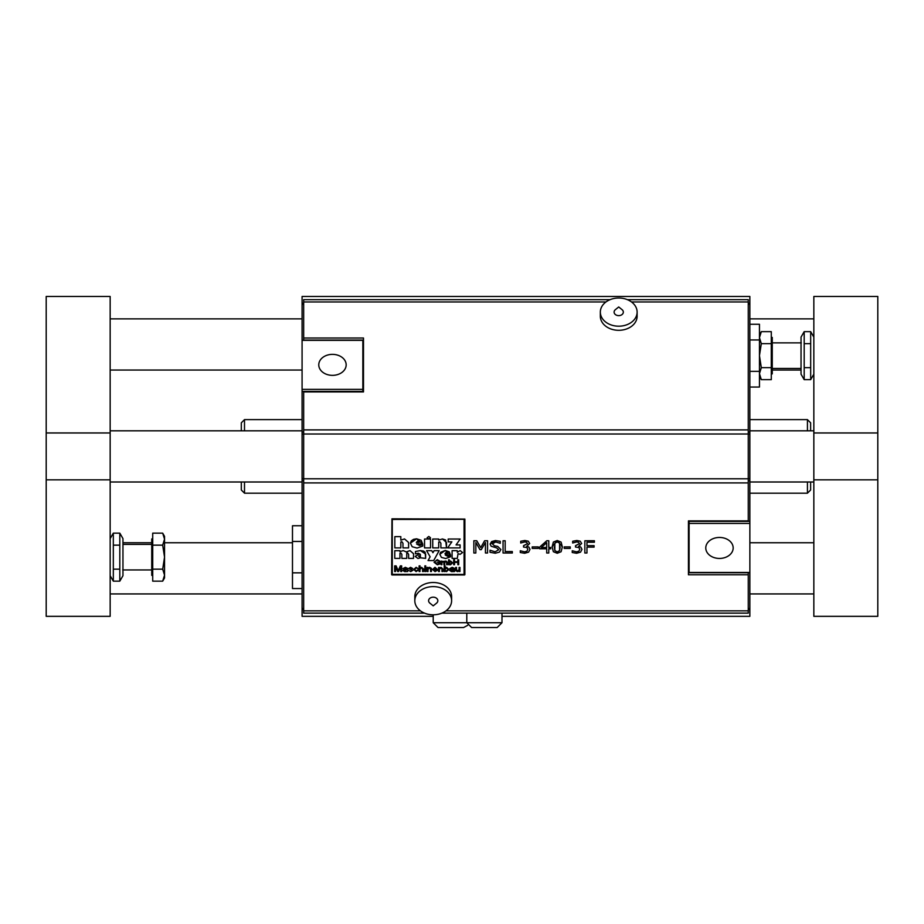 <?xml version="1.0" encoding="UTF-8"?>
<svg xmlns="http://www.w3.org/2000/svg" width="924" height="924" viewBox="0 0 924 924"><rect width="100%" height="100%" fill="white"/><g stroke="black" fill="none" stroke-linecap="round" stroke-linejoin="round"><path stroke-width="1.39" d="M449.653 570.443L451.478 571.61L454.562 571.517L454.227 568.248L452.206 567.348L449.803 568.606L452.079 567.913L453.361 568.93L450.947 569.276L449.653 570.443L450.947 569.276M453.361 569.473L453.21 570.42L451.686 571.067L450.612 570.42L453.361 569.473L453.21 570.42L451.686 571.067M449.803 568.583L452.206 567.324L454.227 568.248M454.227 568.225L454.273 568.884M454.273 568.861L454.562 571.517M450.612 570.397L451.686 571.044M450.947 569.253L453.361 568.93M391.637 574.682L391.949 518.814L464.876 519.069L391.949 518.838L391.949 574.947L464.564 574.947L464.876 519.08L464.876 574.682M464.079 519.334L464.079 574.462L392.273 574.335L392.273 519.45L464.079 519.334M392.273 574.312L464.079 574.439L464.241 519.45M402.968 547.897L408.593 547.897L408.593 542.504L404.516 538.946L400.82 540.159L400.82 536.625L394.837 536.625L394.837 547.897L400.82 547.897L400.82 541.984L401.813 541.672L402.968 543.231L402.968 547.897L402.968 543.231M400.82 540.147L404.516 538.935L408.593 542.48L408.593 547.874M400.82 536.613L394.837 536.625M400.82 541.984L400.82 547.874M424.543 547.897L430.538 547.897L430.538 539.015L424.543 539.015L424.543 547.897M424.543 539.015L430.538 539.015M410.395 543.173L416.655 538.784L413.502 539.35L411.249 540.887L410.395 543.173L412.185 546.742L417.071 548.059L422.73 546.084L422.73 544.502L419.577 545.518L416.62 544.028L422.73 544.028L421.113 540.263L416.655 538.808L422.73 544.017M416.308 542.48L417.683 541.048L419.08 542.48L416.308 542.48M416.62 544.017L419.577 545.518L422.73 544.502M416.308 542.457L419.08 542.457M552.113 546.904L553.361 551.709L557.241 553.28L561.099 551.732L562.346 546.893L561.111 542.111L557.241 540.517L553.372 542.053L552.113 546.904L557.241 540.505L562.346 546.893M559.597 550.623L557.241 551.917L554.839 550.6L554.85 543.173L557.241 541.88L559.586 543.15L559.597 550.623L560.163 546.869M554.296 546.881L554.839 550.577L557.241 551.894L559.597 550.612M434.107 550.669L432.94 552.714L431.739 550.669L432.94 552.691L434.107 550.646L439.143 550.646L434.107 550.669M431.739 550.646L426.576 550.669L431.739 550.646M426.576 550.646L430.122 556.802L428.043 560.568L433.691 560.568L439.143 550.669M428.043 560.568L430.122 556.791M428.782 536.486L427.131 537.745L428.782 539.085L430.503 537.745L428.782 536.463L430.503 537.745M428.782 536.463L427.131 537.745M439.836 554.261L445.276 550.461L440.575 552.298L439.836 554.273L441.383 557.38L445.634 558.523L450.554 556.814L450.554 555.439L447.817 556.317L445.241 555.024L450.554 555.024L449.156 551.744L445.276 550.485L450.554 555.024M444.975 553.672L446.165 552.437L447.389 553.672L444.975 553.672L447.389 553.649M450.554 555.416L447.817 556.317L445.241 555.001M438.715 540.147L442.423 538.935L438.715 540.159L438.715 539.038L432.744 539.038L432.744 547.897L438.715 547.897L438.715 541.995L439.72 541.683L440.875 543.231L440.875 547.897L446.5 547.897L445.657 539.997L442.423 538.946L446.5 542.48L446.5 547.874M438.715 541.995L438.715 547.874M432.744 539.027L438.715 539.038M440.875 547.874L440.875 543.231M457.83 559.771L457.83 561.804L454.516 561.804L454.516 559.782L453.672 559.782L453.672 564.691L454.516 564.691L454.516 562.381L457.83 562.381L457.83 564.691L458.685 564.691L458.685 559.782L457.83 559.782L458.685 559.771M454.516 561.78L457.83 561.78M454.516 559.771L453.672 559.782M454.516 562.381L454.516 564.668M457.83 564.668L457.83 562.381M447.666 547.897L460.106 547.897L460.106 544.917L456.063 544.917L460.187 539.015L448.198 539.015L448.198 541.857L451.871 541.857L447.666 547.897L451.848 541.857M448.198 539.015L460.187 539.015M456.075 544.894L460.106 544.917M394.64 565.881L396.096 565.858L398.198 570.686L396.096 565.881L394.64 565.881L394.64 571.517L395.576 571.517L395.576 566.724L397.701 571.517L398.579 571.517L400.727 566.805L400.727 571.517L401.663 571.517L401.663 565.881L400.358 565.881L398.198 570.709L400.358 565.858L401.663 565.881M395.576 566.724L395.576 571.494M400.727 571.494L400.727 566.805M413.513 553.695L409.967 550.612L406.341 551.951L403.176 550.612L399.953 551.663L399.953 550.692L394.779 550.692L394.779 558.385L399.953 558.385L399.953 553.245L400.843 552.979L401.848 554.331L401.848 558.385L406.745 558.385L406.745 553.245L407.646 552.979L408.616 554.331L408.616 558.385L413.513 558.385L413.513 553.672L413.513 558.373M399.953 553.245L399.953 558.373M399.953 550.692L394.779 550.692M399.953 551.64L403.176 550.588L406.341 551.951M406.341 551.928L409.967 550.588L413.513 553.672M408.616 558.373L408.616 554.331M406.745 553.245L406.745 558.373M401.848 558.373L401.848 554.331M402.956 568.583L405.359 567.324L402.956 568.606L405.232 567.913L406.514 568.93L404.1 569.276L402.806 570.443L404.631 571.61L407.715 571.517L407.38 568.248L405.359 567.348L407.38 568.225L407.715 571.494M402.806 570.443L406.514 568.722M403.765 570.397L404.839 571.044L406.514 569.704L404.839 571.067L403.765 570.42L406.514 569.473M415.465 551.501L420.455 550.588L415.465 551.513L415.465 553.846L418.387 553.245L420.42 554.354L418.768 554.181L415.188 556.421L417.925 558.466L420.42 557.807L425.629 558.385L425.156 552.252L423.527 551.039L420.455 550.612L425.629 554.088L425.629 558.373M420.42 555.59L420.42 556.664L419.577 556.906L418.503 556.133L420.42 555.59L419.577 556.906L418.503 556.109M415.188 556.398L418.768 554.157L420.42 554.342M439.35 567.994L441.037 567.324L442.862 569.011L441.037 567.348L439.35 568.017L438.53 567.428L438.53 571.517L439.431 571.517L439.431 569.288L440.852 567.948L441.961 569.034L441.961 571.517L442.862 571.517L442.862 569.011L442.862 571.494M438.53 567.428L439.35 567.428M441.961 571.494L441.961 569.034M457.276 552.286L460.164 550.588L457.276 552.309L457.276 550.669L452.09 550.669L452.09 558.385L457.276 558.385L458.05 553.649L460.106 554.354L462.577 552.517L460.164 550.612L462.577 552.517M452.09 550.646L457.276 550.669M448.856 569.415L446.604 567.348L448.856 569.415L446.558 571.61L445.079 571.009M445.149 567.867L446.604 567.324L445.149 567.89L445.149 565.881L444.236 565.881L444.236 571.517L445.079 571.517M444.236 565.881L445.149 565.881M445.068 569.427L445.322 570.512L445.068 569.438L446.523 567.913L447.932 569.473L446.477 571.044L445.322 570.512L446.477 571.02L447.932 569.45M439.974 562.185L437.271 562.185L439.143 562.762L439.143 563.675L437.271 564.183L434.927 562.219L435.169 561.238L437.271 560.256L439.87 561.157L437.26 559.701L434.061 562.254L437.329 564.772L439.974 563.998L439.974 562.185L437.271 562.185M434.927 562.196L437.271 564.16L439.143 563.652L439.143 562.762M434.061 562.242L437.26 559.678L439.87 561.157M456.548 569.692L456.548 567.428L455.648 567.428L455.705 570.605L457.472 571.61L459.159 570.917L459.967 571.517L459.967 567.428L459.066 567.428L459.066 569.623L457.657 571.009L456.606 570.431L456.548 569.692L457.657 570.986L459.066 569.6M455.648 567.428L456.548 567.428M459.159 571.494L459.159 570.917M459.066 567.428L459.967 567.428M441.822 561.134L441.118 561.134L441.118 564.691L441.903 564.691L441.903 562.843L443.058 561.584L443.878 562.381L443.878 564.691L444.663 564.691L444.663 562.624L445.795 561.584L446.627 562.45L446.627 564.691L447.412 564.691L447.412 562.254L445.98 561.053L444.536 561.677L441.118 561.134M443.878 564.668L443.878 562.381M441.822 561.619L445.98 561.041L447.412 562.231L447.412 564.668M446.627 564.668L446.627 562.45M475.837 542.469L479.972 549.641L481.265 549.641L485.447 542.469L485.447 553.014L487.572 553.014L487.572 540.771L484.615 540.771L480.746 547.586L476.761 540.771L473.85 540.771L473.85 553.014L475.837 553.014L475.837 542.469L475.837 553.002M485.447 553.002L485.447 542.469M487.572 540.748L484.615 540.748L480.746 547.586L476.761 540.748L473.85 540.748M448.567 559.782L448.567 564.691L450.577 564.76L452.587 562.855L450.612 561.053L449.353 561.538L449.353 559.782L448.567 559.782L449.353 559.782M449.283 562.878L450.542 561.549L451.767 562.912L450.508 564.275L449.283 562.878L450.508 564.252L451.767 562.889M452.587 562.832L450.612 561.041L449.353 561.515M490.136 544.04L495.507 540.528L491.649 541.556L490.136 544.051L491.164 546.269L496.708 547.909L498.671 549.78L495.114 551.824L490.02 550.242L490.02 552.286L495.264 553.233L499.434 552.125L500.889 549.526L497.713 546.442L494.432 545.795L492.353 543.889L495.657 541.961L500.265 543.289L500.265 541.348L495.507 540.552L500.265 541.325M490.02 550.219L495.114 551.813L498.671 549.757M492.353 543.866L494.432 545.772L497.713 546.419L500.889 549.526M408.466 570.281L410.741 571.61L412.901 570.316L409.598 568.676L410.649 567.913L412.693 568.491L410.579 567.348L408.616 568.514L411.7 570.016L410.741 571.044L411.965 570.362M409.494 568.422L410.741 569.045M410.741 569.022L412.901 570.316M408.616 568.503L410.579 567.324L412.693 568.491M512.323 551.57L505.174 551.57L512.323 551.547L512.323 553.014L503.049 553.014L503.049 540.771L505.174 540.748L503.049 540.771M505.174 551.57L505.174 540.771M416.112 571.61L418.341 570.108L416.112 571.044L414.622 569.473L416.158 567.913L418.249 568.641L416.123 567.348L413.698 569.496L416.112 571.61M414.622 569.45L416.112 571.02L417.452 570.027M418.341 570.096L417.452 570.004M413.698 569.473L416.123 567.324L418.249 568.641M526.726 546.211L528.886 547.124L526.726 546.327L529.683 543.474L528.262 541.21L524.89 540.505L520.72 541.268L520.72 543L524.716 541.926L526.668 542.307L527.512 543.635L523.538 545.691L523.538 547.054L526.865 547.493L527.823 549.272L526.934 551.178L524.52 551.859L520.281 550.785L520.281 552.517L524.647 553.28L528.586 552.148L529.995 549.387L528.886 547.124L529.995 549.364M520.72 541.268L524.89 540.494L528.262 541.187L529.683 543.474M523.538 545.668L527.512 543.612M520.281 550.762L524.52 551.836L526.934 551.178L527.823 549.249M420.016 565.881L419.115 565.881L419.115 571.517L420.016 571.517L420.016 569.288L421.425 567.937L422.545 568.93L422.545 571.517L423.446 571.517L423.446 568.93L421.61 567.348L420.016 567.902L420.016 565.858L419.115 565.881M420.016 567.89L421.61 567.324L423.446 568.93M423.446 568.907L423.446 571.494M422.545 571.494L422.545 568.93M532.212 546.893L532.212 548.406L538.265 548.406L538.265 546.916L532.212 546.916L538.265 546.893M425.733 567.428L424.832 567.428L424.832 571.517L425.733 571.517L425.733 567.417L424.832 567.428M546.8 540.771L539.651 547.077L546.8 540.748L548.775 540.771L546.8 540.771M539.651 547.066L539.651 548.81L546.719 548.81L546.719 553.014L546.719 548.81M546.719 553.014L548.775 553.014L548.775 548.81L548.775 553.002M546.719 542.7L546.719 547.493L546.719 542.7L541.337 547.493L546.719 547.47L541.337 547.493M548.775 548.81L550.681 548.81L550.681 547.493L548.775 547.493L550.681 547.47M548.775 547.493L548.775 540.771M425.733 565.881L424.832 565.881L424.832 566.678L425.733 566.678L425.733 565.858L424.832 565.881M564.194 546.893L564.194 548.406L570.247 548.406L570.247 546.916L564.194 546.916L570.247 546.893M427.916 567.428L427.107 567.428L427.107 571.517L428.008 571.517L428.008 569.288L429.417 567.948L430.526 569.034L430.526 571.517L431.439 571.517L431.381 568.341L429.614 567.348L427.916 568.017L427.107 567.428M430.526 571.494L430.526 569.034M427.916 567.994L429.614 567.324L431.381 568.318L431.439 571.494M578.701 546.211L580.85 547.124L578.701 546.327L581.658 543.474L580.226 541.21L576.865 540.505L572.684 541.268L572.684 543L576.692 541.926L578.632 542.307L579.475 543.635L575.513 545.691L575.513 547.054L578.828 547.493L579.787 549.272L578.909 551.178L576.484 551.859L572.245 550.785L572.245 552.517L576.611 553.28L580.549 552.148L581.97 549.387L580.85 547.124L581.97 549.364M572.684 541.268L576.865 540.494L580.226 541.187L581.658 543.474M575.513 545.668L579.475 543.612M572.245 550.762L576.484 551.836L578.909 551.178L579.787 549.249M435.054 571.61L437.399 570.293L435.054 571.044L433.448 569.658L437.433 569.473L435.008 567.348L432.513 569.507L435.054 571.61M433.495 569.092L435.008 567.913L436.474 569.092L433.495 569.092L436.474 569.068M433.448 569.634L435.054 571.02L436.463 570.2M437.399 570.27L436.463 570.177M437.433 569.45L435.008 567.324L432.513 569.507M586.959 547.124L594.086 547.124L594.086 545.668L586.959 545.668L586.959 542.215L594.398 542.215L594.398 540.771L584.834 540.771L584.834 553.014L586.959 553.014L586.959 547.124L586.959 553.002M594.086 545.657L586.959 545.657L586.959 542.215M594.398 540.748L584.834 540.771M688.449 572.73L748.267 572.73L748.267 574.786L688.449 574.786L688.449 520.882L748.267 520.882L748.267 482.906L303.673 482.906L303.673 613.132L424.543 613.132M748.267 574.786L748.267 613.132L441.891 613.132M414.818 600.704L414.818 596.592A18.388 14.091 -0 0 1 433.217 582.501A18.388 14.091 -0 0 1 451.605 596.592L451.605 600.704A18.388 14.091 180 0 0 433.217 586.613A18.388 14.091 180 0 0 414.818 600.704A18.388 14.091 180 0 0 433.217 614.795A18.388 14.091 180 0 0 451.605 600.704M433.217 616.331L302.079 616.331L302.079 609.609L303.673 609.609M748.267 609.609L749.861 609.609L749.861 616.331L501.986 616.331M303.673 303.199L302.079 303.199L302.079 296.477L749.861 296.477L749.861 303.199L748.267 303.199M466.793 613.132L466.793 622.718L471.598 627.523L497.181 627.523L501.986 622.718L433.217 622.718L438.011 627.523L463.594 627.523L467.602 625.375M618.722 298.013A18.388 14.091 0 0 0 600.334 312.104A18.388 14.091 0 0 0 618.722 326.195A18.388 14.091 0 0 0 637.121 312.104A18.388 14.091 0 0 0 618.722 298.013M615.372 309.667A4.62 3.534 -0 0 0 615.488 314.622A4.62 3.534 -0 0 0 621.956 314.622A4.62 3.534 -0 0 0 622.071 309.667L618.722 306.964L615.372 309.667M637.121 312.104L637.121 316.216A18.388 14.091 180 0 1 618.722 330.307A18.388 14.091 180 0 1 600.334 316.216L600.334 312.104M437.826 600.704A4.62 3.534 180 0 0 431.508 597.424A4.62 3.534 180 0 0 429.868 603.141L433.217 605.844L436.567 603.141A4.62 3.534 180 0 0 437.826 600.704M362.843 389.362L302.079 389.362L302.079 340.355L362.843 340.355L362.843 391.418L302.079 391.418L302.079 389.362M332.467 354.366A13.698 10.499 180 0 1 346.165 364.864A13.698 10.499 180 0 1 332.467 375.352A13.698 10.499 180 0 1 318.768 364.864A13.698 10.499 180 0 1 332.467 354.366M303.673 478.678L302.079 478.678L302.079 480.734L303.673 480.734M302.079 478.678L302.079 434.13L303.673 434.13M303.673 432.074L302.079 432.074L302.079 434.13M303.673 608.466L302.079 608.466L302.079 480.734M302.079 608.466L302.079 609.609M302.079 340.355L302.079 304.343L303.673 304.343M302.079 432.074L302.079 391.418M302.079 303.199L302.079 304.343M689.096 523.446L749.861 523.446L749.861 572.453L689.096 572.453L689.096 521.39L749.861 521.39L749.861 523.446M719.473 558.442A13.698 10.499 -0 0 1 705.774 547.944A13.698 10.499 -0 0 1 719.473 537.456A13.698 10.499 -0 0 1 733.171 547.944A13.698 10.499 -0 0 1 719.473 558.442M748.267 434.13L749.861 434.13L749.861 432.074L748.267 432.074M749.861 434.13L749.861 478.678L748.267 478.678M748.267 480.734L749.861 480.734L749.861 478.678M748.267 304.343L749.861 304.343L749.861 432.074M749.861 304.343L749.861 303.199M749.861 572.453L749.861 608.466L748.267 608.466M749.861 480.734L749.861 521.39M749.861 609.609L749.861 608.466M363.49 340.078L303.673 340.078L303.673 338.022L363.49 338.022L363.49 391.926L303.673 391.926L303.673 429.903L748.267 429.903L748.267 299.676L627.396 299.676M303.673 338.022L303.673 299.676L610.048 299.676M748.267 434.014L303.673 434.014L303.673 478.794L748.267 478.794L748.267 429.903M748.267 478.794L748.267 482.906M303.673 478.794L303.673 482.906M303.673 434.014L303.673 429.903M807.437 481.993L807.437 493.185L810.637 489.986L810.637 481.993M810.637 430.815L810.637 422.822L807.437 419.623L807.437 430.815M807.437 419.623L749.861 419.623M244.502 430.815L244.502 419.623L241.303 422.822L241.303 430.815M241.303 481.993L241.303 489.986L244.502 493.185L244.502 481.993M244.502 493.185L302.079 493.185M302.079 588.542L292.481 588.542L292.481 525.756L302.079 525.756M292.481 541.452L302.079 541.452M292.481 572.845L302.079 572.845M749.861 324.255L759.459 324.255L759.459 387.041L749.861 387.041M759.459 371.344L749.861 371.344M759.459 339.951L749.861 339.951M801.039 374.197L801.039 337.098L804.192 331.647L804.192 379.66L801.039 374.197M813.836 374.197L810.683 379.66L810.683 331.647L804.192 331.647M810.683 379.66L804.192 379.66M810.683 367.66L804.192 367.66M810.683 343.647L804.192 343.647M772.256 342.862L801.281 342.862M813.836 479.845L877.8 479.845L877.8 616.331L813.836 616.331L813.836 296.477L877.8 296.477L877.8 432.963L813.836 432.963M151.744 569.946L122.719 569.946M164.541 575.155L162.682 569.161L164.541 557.149L164.541 577.939L162.682 581.161L164.541 575.155M162.682 545.148L164.541 539.154L164.541 557.149L162.682 545.148L152.714 545.148L152.714 533.148L162.682 533.148L164.541 539.154L164.541 536.359L162.682 533.148M162.682 569.161L152.714 569.161L152.714 581.161L162.682 581.161M152.714 569.161L152.714 545.148M152.714 575.386L151.744 575.386L151.744 538.923L152.714 538.923M761.318 343.647L771.286 343.647L771.286 331.647L761.318 331.647L759.459 337.641L761.318 343.647L759.459 355.648L761.318 367.66L759.459 373.654L761.318 379.66L771.286 379.66L771.286 367.66L761.318 367.66M771.286 343.647L771.286 367.66M771.286 337.422L772.256 337.422L772.256 373.885L771.286 373.885M801.039 370.039L772.256 370.039M302.079 370.039L110.164 370.039M813.836 593.936L749.861 593.936M302.079 593.936L110.164 593.936M877.8 432.963L877.8 479.845M46.2 432.963L46.2 296.477L110.164 296.477L110.164 432.963L46.2 432.963L46.2 479.845L110.164 479.845L110.164 616.331L46.2 616.331L46.2 479.845M110.164 432.963L110.164 479.845M119.808 545.148L119.808 533.148L113.317 533.148L113.317 581.161L119.808 581.161L119.808 545.148L113.317 545.148M119.808 569.161L113.317 569.161M110.164 575.71L113.317 581.161M119.808 533.148L122.961 538.6L122.961 575.71L119.808 581.161M303.673 610.845L420.443 610.845M445.98 610.845L748.267 610.845M748.267 301.963L631.496 301.963M605.959 301.963L303.673 301.963M433.217 622.718L433.217 614.795M501.986 622.718L501.986 613.132M807.437 493.185L749.861 493.185M244.502 419.623L302.079 419.623M813.836 337.098L810.683 331.647M772.256 368.445L801.039 368.445M151.744 544.363L122.961 544.363M759.459 334.858L761.318 331.647M759.459 376.438L761.318 379.66M813.836 318.872L749.861 318.872M302.079 318.872L110.164 318.872M813.836 542.758L749.861 542.758M292.481 542.758L164.541 542.758M151.744 542.758L122.961 542.758M813.836 430.815L749.861 430.815M302.079 430.815L110.164 430.815M813.836 481.993L749.861 481.993M302.079 481.993L110.164 481.993M110.164 538.6L113.317 533.148"/></g></svg>
